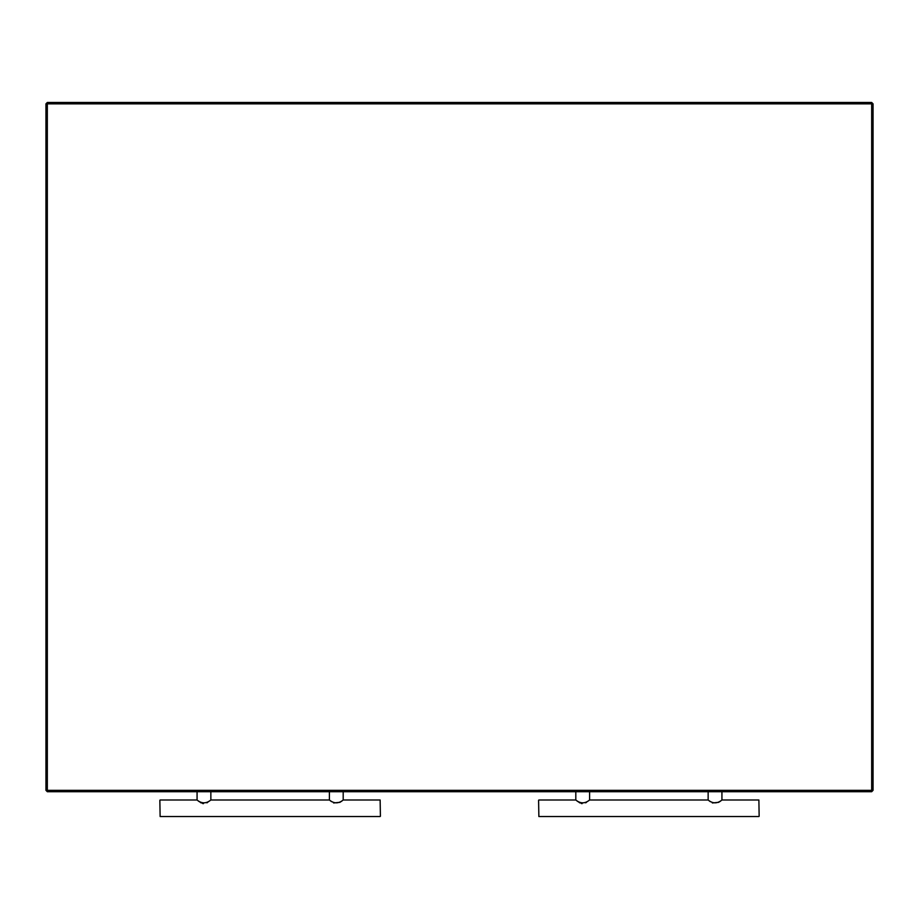 <?xml version="1.0" encoding="UTF-8"?>
<svg xmlns="http://www.w3.org/2000/svg" width="919" height="919" viewBox="0 0 919 919"><rect width="100%" height="100%" fill="white"/><g stroke="black" fill="none" stroke-linecap="round" stroke-linejoin="round"><path stroke-width="1.38" d="M159.849 800.265L160.124 816.531L159.849 800.265M380.409 816.256L380.133 799.989L380.409 816.256M329.404 791.719L329.404 799.989C333.999 803.769 338.594 803.769 343.189 799.989L343.189 791.719M197.068 791.719L197.068 799.989C201.663 803.769 206.258 803.769 210.853 799.989L210.853 791.719M380.133 799.989L343.189 799.989L341.121 801.621M331.472 801.621L329.404 799.989L210.853 799.989M199.136 801.621L197.068 799.989L160.124 799.989M160.124 816.531L380.133 816.531M200.158 802.31L201.261 802.953M202.548 803.47L203.375 803.654M206.89 802.827L207.786 802.298M333.608 802.965L340.133 802.298M538.591 800.265L538.867 816.531L538.591 800.265M759.151 816.256L758.876 799.989L759.151 816.256M708.147 791.719L708.147 799.989C712.742 803.769 717.337 803.769 721.932 799.989L721.932 791.719M575.811 791.719L575.811 799.989C580.406 803.769 585.001 803.769 589.596 799.989L589.596 791.719M758.876 799.989L721.932 799.989L719.864 801.621M710.215 801.621L708.147 799.989L589.596 799.989M577.879 801.621L575.811 799.989L538.867 799.989M538.867 816.531L758.876 816.531M578.901 802.31L580.004 802.953M581.29 803.47L582.118 803.654M585.633 802.827L586.529 802.298M712.351 802.965L718.876 802.298M45.95 103.847L45.95 790.34L47.328 791.719L871.671 791.719L873.05 790.34L873.05 103.847L871.671 102.468L47.328 102.468L45.95 103.847L47.328 102.468L45.95 103.847L871.671 103.847L871.671 790.34L47.328 790.34L47.328 102.468M871.671 102.468L873.05 103.847L871.671 103.847L871.671 102.468M47.328 791.719L47.328 790.34L45.95 790.34M871.671 791.719L871.671 790.34L873.05 790.34"/></g></svg>
